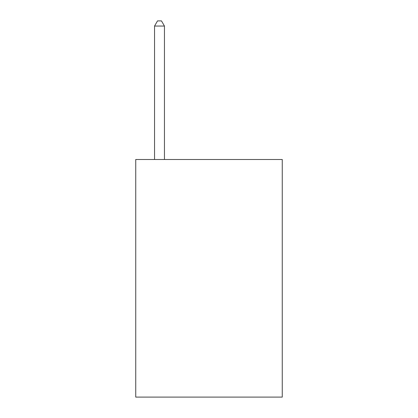 <?xml version="1.0" encoding="UTF-8"?>
<svg xmlns="http://www.w3.org/2000/svg" width="418" height="418" viewBox="0 0 418 418"><rect width="100%" height="100%" fill="white"/><g stroke="black" fill="none" stroke-linecap="round" stroke-linejoin="round"><path stroke-width="0.63" d="M282.26 159.498L282.26 397.1L135.74 397.1L135.74 159.498L282.26 159.498M164.452 159.498L164.452 26.047L154.55 26.047L154.55 159.498M154.55 26.047L157.518 20.9L161.479 20.9L164.452 26.047"/></g></svg>
